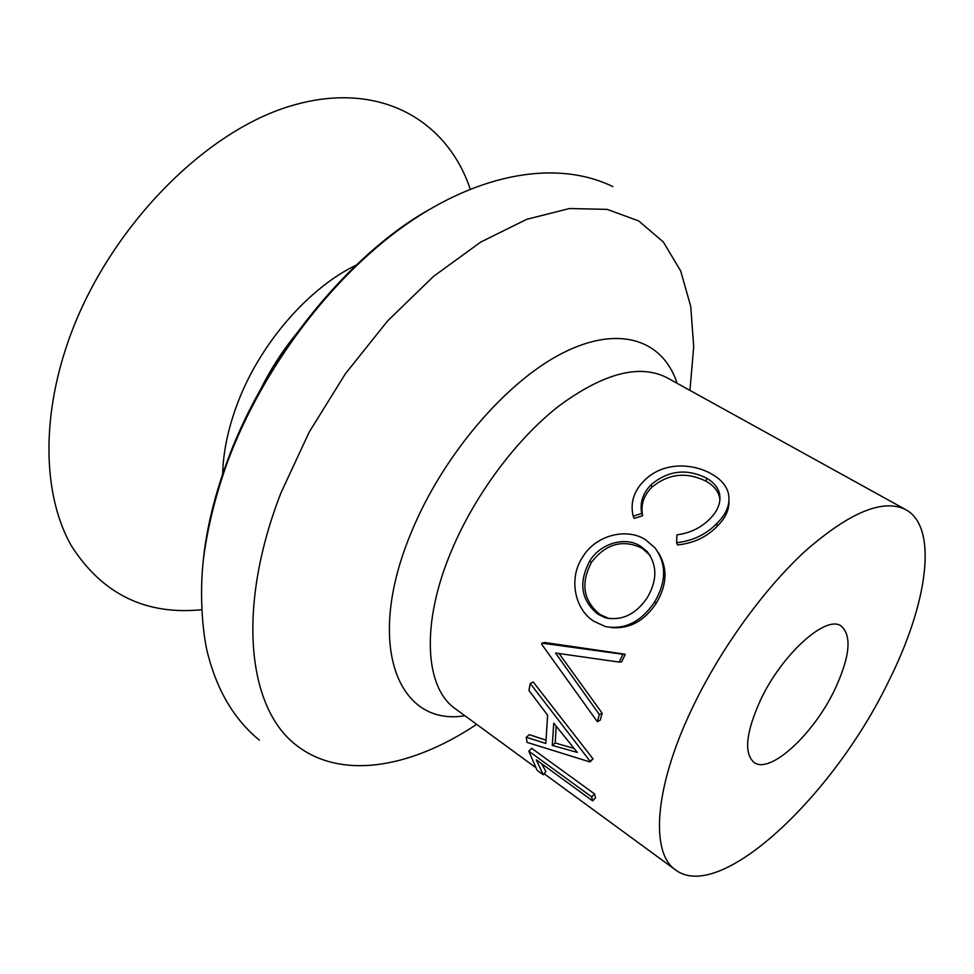 <?xml version="1.0" encoding="UTF-8"?>
<svg xmlns="http://www.w3.org/2000/svg" width="974" height="974" viewBox="0 0 974 974"><rect width="100%" height="100%" fill="white"/><g stroke="black" fill="none" stroke-linecap="round" stroke-linejoin="round"><path stroke-width="1.46" d="M541.982 643.144L622.885 654.272L619.208 662.089L555.545 653.03L599.327 714.526L602.163 713.212L600.191 720.212L597.318 721.685L541.617 644.143L541.982 643.144L544.697 642.487L625.247 654.236L621.643 661.882L619.208 662.089M526.313 737.233L545.805 743.479L547.619 715.22L528.906 690.396L530.27 683.492L590.049 761.169L589.976 761.96L526.983 742.358L526.313 737.233L529.259 734.652L545.757 740.07M530.27 683.492L533.204 681.97L593.032 758.892L589.976 761.96M543.236 774.744L537.015 770.191L528.797 751.149L531.67 748.3L594.542 793.92L595.516 797.876L592.667 800.908L536.272 759.805L543.236 774.744L545.89 771.554L541.678 763.75M691.175 710.411C654.126 788.611 650.328 853.151 675.676 870.026C720.139 903.348 833.208 796.014 888.191 682.165C927.516 604.355 938.753 527.555 905.808 509.67C883.321 498.42 849.961 512.081 805.705 550.675C763.47 589.27 719.116 650.9 691.175 710.411M559.113 653.566L602.163 713.212M470.235 189.066C446.725 119.096 377.717 79.186 289.375 106.361C201.338 133.134 105.825 232.299 67.949 342.118C40.579 421.036 43.757 497.105 71.297 545.708C102.124 593.994 145.552 615.324 201.606 609.724M834.645 689.848C849.925 657.036 852.116 635.766 841.195 626.051C826.135 614.411 781.745 654.321 760.317 700.501C745.841 732.801 743.759 753.45 754.083 762.459C770.008 774.586 813.485 734.396 834.645 689.848M658.534 552.903C667.823 568.329 667.068 585.07 656.269 603.149C644.423 621.108 629.314 629.241 610.954 627.548M719.969 499.601L719.384 496.363C717.509 490.263 713.151 485.271 706.333 481.375C686.573 471.55 668.383 473.547 651.776 487.341C643.571 495.62 640.527 505.092 642.633 515.745L634.22 518.424L633.197 516.196C630.068 502.876 633.794 490.969 644.362 480.474C653.822 471.099 665.839 466.266 680.424 465.949C692.38 466.096 702.96 468.896 712.152 474.35C720.809 479.269 726.19 485.466 728.284 492.966C730.683 503.461 726.86 513.639 716.791 523.501L717.168 526.289C706.734 537.064 693.537 543.273 677.551 544.941L676.601 542.725L676.942 534.836C690.176 533.07 701.158 527.738 709.9 518.862C718.191 510.461 721.344 501.829 719.36 492.966C717.521 486.903 713.212 481.96 706.467 478.112L706.333 481.375M728.966 501.293C729.234 509.974 725.301 518.302 717.168 526.289M706.467 478.112C686.646 468.299 668.249 470.442 651.289 484.541L651.776 487.341M651.289 484.541C642.901 492.99 639.711 502.621 641.72 513.42L642.633 515.745M641.72 513.42L633.197 516.196M716.791 523.501C706.162 534.482 692.758 540.887 676.601 542.725M654.552 602.042C641.245 621.826 624.845 630.008 605.365 626.562L594.079 621.375C574.867 609.821 568.134 578.215 582.696 557.043C595.674 534.994 627.025 527.36 645.689 539.864L654.991 547.851C666.606 563.751 666.459 581.819 654.552 602.042L656.269 603.149M589.684 561.109C578.325 582.659 581.04 600.337 597.829 614.144L605.268 617.747C621.777 621.12 635.742 614.484 647.186 597.829C657.365 580.492 657.365 565.078 647.174 551.588L640.734 546.329C625.478 536.029 600.252 543.285 589.684 561.109L591.498 562.278C580.419 583.389 583.268 600.8 600.045 614.533L597.829 614.144M650.048 555.277L642.012 548.167C622.703 539.024 605.865 543.736 591.498 562.278M642.012 548.167L640.734 546.329M600.045 614.533L609.529 618.734M599.327 714.526L597.318 721.685M622.885 654.272L625.247 654.236M590.049 761.169L593.032 758.892M552.27 745.427L577.265 752.391L553.756 723.122L552.27 745.427L555.241 743.004L574.003 748.422M556.154 726.166L555.241 743.004M528.797 751.149L591.656 796.878L594.542 793.92M591.656 796.878L592.667 800.908M428.621 209.909C348.789 255.091 266.511 355.717 228.403 458.133M228.147 458.815C214.438 495.413 206.05 530.197 203.006 563.191M299.517 330.21C282.752 350.129 268.861 371.885 257.842 395.468M905.808 509.67L666.959 377.693C639.601 363.716 603.588 373.139 558.93 405.975C516.585 439.006 475.166 494.463 451.741 550.14C420.622 623.214 424.664 687.778 455.479 708.853L535.152 767.171M677.113 383.306C663.038 339.877 619.123 324.293 562.424 353.16C505.883 381.869 442.902 455.442 411.576 531.707C364.081 644.301 397.952 727.115 464.841 715.707M689.945 390.391L693.707 346.671L690.736 306.372L680.68 270.967L663.318 241.966L638.701 220.94L607.155 209.373L569.437 208.533L526.764 219.308L480.791 242.039L433.625 276.299L387.664 320.872L345.417 373.724L309.184 432.127L280.926 492.941C237.79 603.965 246.799 701.049 291.384 741.141C336.322 781.343 408.751 769.582 476.663 724.364M357.519 264.502C309.075 287.074 259.51 344.005 237.206 404.234C227.819 429.376 222.949 453.202 222.62 475.726M612.865 186.631C557.566 159.602 479.805 172.702 405.513 224.945C331.16 277.407 263.004 367.661 228.038 460.544C216.094 493.416 207.998 525.473 203.749 556.702C198.599 596.977 203.554 639.65 208.29 655.77C217.884 691.978 234.917 720.103 259.376 740.143M256.868 397.27C268.3 372.336 282.935 349.435 300.735 328.567M544.089 773.709L675.676 870.026M719.372 496.363L719.36 492.966M607.593 618.186L605.268 617.747M647.174 551.588L648.55 553.512M611.428 652.288L605.633 651.971"/></g></svg>
